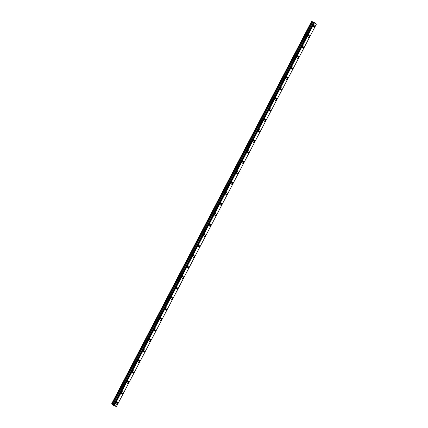<?xml version="1.0" encoding="UTF-8"?>
<svg xmlns="http://www.w3.org/2000/svg" width="428" height="428" viewBox="0 0 428 428"><rect width="100%" height="100%" fill="white"/><g stroke="black" fill="none" stroke-linecap="round" stroke-linejoin="round"><path stroke-width="0.64" d="M314.666 26.386A1.091 0.674 111.8 0 0 314.516 24.958A1.091 0.674 111.8 0 0 313.558 25.557A1.091 0.674 111.8 0 0 313.708 26.985A1.091 0.674 111.8 0 0 314.666 26.386M117.433 403.658A1.091 0.674 111.8 0 0 117.283 402.229A1.091 0.674 111.8 0 0 116.325 402.834A1.091 0.674 111.8 0 0 116.475 404.257A1.091 0.674 111.8 0 0 117.433 403.658M122.911 393.177A1.091 0.674 111.8 0 0 122.761 391.748A1.091 0.674 111.8 0 0 121.803 392.353A1.091 0.674 111.8 0 0 121.953 393.781A1.091 0.674 111.8 0 0 122.911 393.177M128.389 382.696A1.091 0.674 111.8 0 0 128.239 381.268A1.091 0.674 111.8 0 0 127.282 381.872A1.091 0.674 111.8 0 0 127.432 383.301A1.091 0.674 111.8 0 0 128.389 382.696M133.868 372.216A1.091 0.674 111.8 0 0 133.718 370.787A1.091 0.674 111.8 0 0 132.76 371.392A1.091 0.674 111.8 0 0 132.91 372.82A1.091 0.674 111.8 0 0 133.868 372.216M139.346 361.735A1.091 0.674 111.8 0 0 139.196 360.312A1.091 0.674 111.8 0 0 138.239 360.911A1.091 0.674 111.8 0 0 138.388 362.339A1.091 0.674 111.8 0 0 139.346 361.735M144.825 351.26A1.091 0.674 111.8 0 0 144.68 349.831A1.091 0.674 111.8 0 0 143.717 350.43A1.091 0.674 111.8 0 0 143.867 351.859A1.091 0.674 111.8 0 0 144.825 351.26M150.303 340.779A1.091 0.674 111.8 0 0 150.158 339.351A1.091 0.674 111.8 0 0 149.201 339.955A1.091 0.674 111.8 0 0 149.345 341.378A1.091 0.674 111.8 0 0 150.303 340.779M155.781 330.298A1.091 0.674 111.8 0 0 155.637 328.87A1.091 0.674 111.8 0 0 154.679 329.474A1.091 0.674 111.8 0 0 154.824 330.903A1.091 0.674 111.8 0 0 155.781 330.298M161.26 319.818A1.091 0.674 111.8 0 0 161.115 318.389A1.091 0.674 111.8 0 0 160.158 318.994A1.091 0.674 111.8 0 0 160.302 320.422A1.091 0.674 111.8 0 0 161.26 319.818M166.738 309.337A1.091 0.674 111.8 0 0 166.594 307.909A1.091 0.674 111.8 0 0 165.636 308.513A1.091 0.674 111.8 0 0 165.78 309.942A1.091 0.674 111.8 0 0 166.738 309.337M172.216 298.856A1.091 0.674 111.8 0 0 172.072 297.433A1.091 0.674 111.8 0 0 171.114 298.032A1.091 0.674 111.8 0 0 171.259 299.461A1.091 0.674 111.8 0 0 172.216 298.856M177.695 288.381A1.091 0.674 111.8 0 0 177.55 286.953A1.091 0.674 111.8 0 0 176.593 287.552A1.091 0.674 111.8 0 0 176.737 288.98A1.091 0.674 111.8 0 0 177.695 288.381M183.173 277.9A1.091 0.674 111.8 0 0 183.029 276.472A1.091 0.674 111.8 0 0 182.071 277.077A1.091 0.674 111.8 0 0 182.216 278.5A1.091 0.674 111.8 0 0 183.173 277.9M188.652 267.42A1.091 0.674 111.8 0 0 188.507 265.991A1.091 0.674 111.8 0 0 187.55 266.596A1.091 0.674 111.8 0 0 187.694 268.024A1.091 0.674 111.8 0 0 188.652 267.42M194.13 256.939A1.091 0.674 111.8 0 0 193.986 255.511A1.091 0.674 111.8 0 0 193.028 256.115A1.091 0.674 111.8 0 0 193.172 257.544A1.091 0.674 111.8 0 0 194.13 256.939M199.614 246.458A1.091 0.674 111.8 0 0 199.464 245.03A1.091 0.674 111.8 0 0 198.506 245.635A1.091 0.674 111.8 0 0 198.651 247.063A1.091 0.674 111.8 0 0 199.614 246.458M205.092 235.978A1.091 0.674 111.8 0 0 204.942 234.555A1.091 0.674 111.8 0 0 203.985 235.154A1.091 0.674 111.8 0 0 204.135 236.582A1.091 0.674 111.8 0 0 205.092 235.978M210.571 225.503A1.091 0.674 111.8 0 0 210.421 224.074A1.091 0.674 111.8 0 0 209.463 224.673A1.091 0.674 111.8 0 0 209.613 226.102A1.091 0.674 111.8 0 0 210.571 225.503M216.049 215.022A1.091 0.674 111.8 0 0 215.899 213.593A1.091 0.674 111.8 0 0 214.942 214.198A1.091 0.674 111.8 0 0 215.091 215.621A1.091 0.674 111.8 0 0 216.049 215.022M221.527 204.541A1.091 0.674 111.8 0 0 221.378 203.113A1.091 0.674 111.8 0 0 220.42 203.717A1.091 0.674 111.8 0 0 220.57 205.14A1.091 0.674 111.8 0 0 221.527 204.541M227.006 194.061A1.091 0.674 111.8 0 0 226.856 192.632A1.091 0.674 111.8 0 0 225.898 193.237A1.091 0.674 111.8 0 0 226.048 194.665A1.091 0.674 111.8 0 0 227.006 194.061M232.484 183.58A1.091 0.674 111.8 0 0 232.334 182.151A1.091 0.674 111.8 0 0 231.377 182.756A1.091 0.674 111.8 0 0 231.527 184.184A1.091 0.674 111.8 0 0 232.484 183.58M237.963 173.099A1.091 0.674 111.8 0 0 237.813 171.676A1.091 0.674 111.8 0 0 236.855 172.275A1.091 0.674 111.8 0 0 237.005 173.704A1.091 0.674 111.8 0 0 237.963 173.099M243.441 162.619A1.091 0.674 111.8 0 0 243.297 161.196A1.091 0.674 111.8 0 0 242.334 161.795A1.091 0.674 111.8 0 0 242.483 163.223A1.091 0.674 111.8 0 0 243.441 162.619M248.919 152.143A1.091 0.674 111.8 0 0 248.775 150.715A1.091 0.674 111.8 0 0 247.817 151.319A1.091 0.674 111.8 0 0 247.962 152.743A1.091 0.674 111.8 0 0 248.919 152.143M254.398 141.663A1.091 0.674 111.8 0 0 254.253 140.234A1.091 0.674 111.8 0 0 253.296 140.839A1.091 0.674 111.8 0 0 253.44 142.262A1.091 0.674 111.8 0 0 254.398 141.663M259.876 131.182A1.091 0.674 111.8 0 0 259.732 129.754A1.091 0.674 111.8 0 0 258.774 130.358A1.091 0.674 111.8 0 0 258.919 131.787A1.091 0.674 111.8 0 0 259.876 131.182M265.355 120.701A1.091 0.674 111.8 0 0 265.21 119.273A1.091 0.674 111.8 0 0 264.253 119.877A1.091 0.674 111.8 0 0 264.397 121.306A1.091 0.674 111.8 0 0 265.355 120.701M270.833 110.221A1.091 0.674 111.8 0 0 270.689 108.798A1.091 0.674 111.8 0 0 269.731 109.397A1.091 0.674 111.8 0 0 269.875 110.825A1.091 0.674 111.8 0 0 270.833 110.221M276.311 99.74A1.091 0.674 111.8 0 0 276.167 98.317A1.091 0.674 111.8 0 0 275.209 98.916A1.091 0.674 111.8 0 0 275.354 100.345A1.091 0.674 111.8 0 0 276.311 99.74M281.79 89.265A1.091 0.674 111.8 0 0 281.645 87.836A1.091 0.674 111.8 0 0 280.688 88.441A1.091 0.674 111.8 0 0 280.832 89.864A1.091 0.674 111.8 0 0 281.79 89.265M287.268 78.784A1.091 0.674 111.8 0 0 287.124 77.356A1.091 0.674 111.8 0 0 286.166 77.96A1.091 0.674 111.8 0 0 286.311 79.383A1.091 0.674 111.8 0 0 287.268 78.784M292.747 68.303A1.091 0.674 111.8 0 0 292.602 66.875A1.091 0.674 111.8 0 0 291.645 67.48A1.091 0.674 111.8 0 0 291.789 68.908A1.091 0.674 111.8 0 0 292.747 68.303M298.23 57.823A1.091 0.674 111.8 0 0 298.081 56.394A1.091 0.674 111.8 0 0 297.123 56.999A1.091 0.674 111.8 0 0 297.267 58.427A1.091 0.674 111.8 0 0 298.23 57.823M303.709 47.342A1.091 0.674 111.8 0 0 303.559 45.919A1.091 0.674 111.8 0 0 302.601 46.518A1.091 0.674 111.8 0 0 302.751 47.947A1.091 0.674 111.8 0 0 303.709 47.342M309.187 36.862A1.091 0.674 111.8 0 0 309.037 35.438A1.091 0.674 111.8 0 0 308.08 36.038A1.091 0.674 111.8 0 0 308.23 37.466A1.091 0.674 111.8 0 0 309.187 36.862M316.426 24.059L116.453 406.573L114.57 405.166L314.543 22.652L316.426 24.059L116.453 406.573L113.639 405.476L111.574 403.93L311.6 21.4L111.622 403.914L112.227 404.155L312.199 21.646L311.6 21.4M314.543 22.652L313.687 22.24L113.752 404.802L112.227 404.155M313.665 22.288L312.199 21.646M111.574 403.93L311.595 21.4M314.478 22.614L114.506 405.129L114.094 404.904L314.066 22.395M313.997 22.358L114.094 404.904M114.025 404.872L113.736 404.754L313.713 22.245M313.687 22.24L113.736 404.754M313.596 22.267L113.623 404.781L313.612 22.272M113.564 404.781L313.531 22.267M112.885 404.508L312.857 21.994M313.569 22.277L113.597 404.786M312.135 21.614L112.163 404.123M312.793 21.967L112.821 404.476"/></g></svg>
